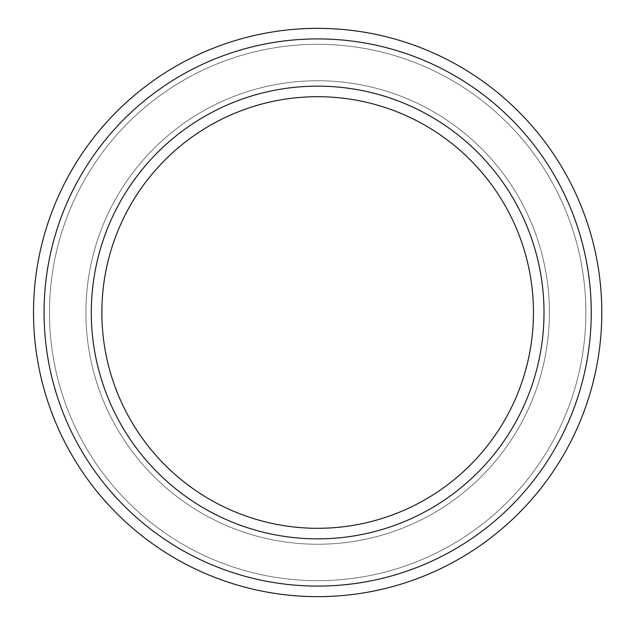 <?xml version="1.0" encoding="UTF-8"?>
<svg xmlns="http://www.w3.org/2000/svg" width="625" height="625" viewBox="0 0 625 625"><rect width="100%" height="100%" fill="white"/><g stroke="black" fill="none" stroke-linecap="round" stroke-linejoin="round"><path stroke-width="0.47" stroke-dasharray="3.12 2.34" d="M101.859 312.5A215.805 215.805 0 0 0 425.562 499.391A215.805 215.805 0 0 0 425.562 125.609A215.805 215.805 0 0 0 101.859 312.5A215.805 215.805 0 0 0 425.562 499.391A215.805 215.805 0 0 0 425.562 125.609A215.805 215.805 0 0 0 101.859 312.5A215.805 215.805 0 0 0 425.562 499.391A215.805 215.805 0 0 0 425.562 125.609A215.805 215.805 0 0 0 101.859 312.5A215.805 215.805 0 0 0 425.562 499.391A215.805 215.805 0 0 0 425.562 125.609A215.805 215.805 0 0 0 101.859 312.5A215.805 215.805 0 0 0 425.562 499.391A215.805 215.805 0 0 0 425.562 125.609A215.805 215.805 0 0 0 101.859 312.5A215.805 215.805 0 0 0 425.562 499.391A215.805 215.805 0 0 0 425.562 125.609A215.805 215.805 0 0 0 101.859 312.5A215.805 215.805 0 0 0 425.562 499.391A215.805 215.805 0 0 0 425.562 125.609A215.805 215.805 0 0 0 101.859 312.5A215.805 215.805 0 0 0 425.562 499.391A215.805 215.805 0 0 0 425.562 125.609A215.805 215.805 0 0 0 101.859 312.5A215.805 215.805 0 0 0 425.562 499.391A215.805 215.805 0 0 0 425.562 125.609A215.805 215.805 0 0 0 101.859 312.5A215.805 215.805 0 0 0 425.562 499.391A215.805 215.805 0 0 0 425.562 125.609A215.805 215.805 0 0 0 101.859 312.5A215.805 215.805 0 0 0 425.562 499.391A215.805 215.805 0 0 0 425.562 125.609A215.805 215.805 0 0 0 101.859 312.5A215.805 215.805 0 0 0 425.562 499.391A215.805 215.805 0 0 0 425.562 125.609A215.805 215.805 0 0 0 101.859 312.5A215.805 215.805 0 0 0 425.562 499.391A215.805 215.805 0 0 0 425.562 125.609A215.805 215.805 0 0 0 101.859 312.5A215.805 215.805 0 0 0 425.562 499.391A215.805 215.805 0 0 0 425.562 125.609A215.805 215.805 0 0 0 101.859 312.5A215.805 215.805 0 0 0 425.562 499.391A215.805 215.805 0 0 0 425.562 125.609A215.805 215.805 0 0 0 101.859 312.5A215.805 215.805 0 0 0 425.562 499.391A215.805 215.805 0 0 0 425.562 125.609A215.805 215.805 0 0 0 101.859 312.5M91.062 312.5A226.594 226.594 0 0 0 430.953 508.734A226.594 226.594 0 0 0 430.953 116.266A226.594 226.594 0 0 0 91.062 312.5A226.594 226.594 0 0 0 430.953 508.734A226.594 226.594 0 0 0 430.953 116.266A226.594 226.594 0 0 0 91.062 312.5A226.594 226.594 0 0 0 430.953 508.734A226.594 226.594 0 0 0 430.953 116.266A226.594 226.594 0 0 0 91.062 312.5A226.594 226.594 0 0 0 430.953 508.734A226.594 226.594 0 0 0 430.953 116.266A226.594 226.594 0 0 0 91.062 312.5A226.594 226.594 0 0 0 430.953 508.734A226.594 226.594 0 0 0 430.953 116.266A226.594 226.594 0 0 0 91.062 312.5A226.594 226.594 0 0 0 430.953 508.734A226.594 226.594 0 0 0 430.953 116.266A226.594 226.594 0 0 0 91.062 312.5A226.594 226.594 0 0 0 430.953 508.734A226.594 226.594 0 0 0 430.953 116.266A226.594 226.594 0 0 0 91.062 312.5A226.594 226.594 0 0 0 430.953 508.734A226.594 226.594 0 0 0 430.953 116.266A226.594 226.594 0 0 0 91.062 312.5A226.594 226.594 0 0 0 430.953 508.734A226.594 226.594 0 0 0 430.953 116.266A226.594 226.594 0 0 0 91.062 312.5A226.594 226.594 0 0 0 430.953 508.734A226.594 226.594 0 0 0 430.953 116.266A226.594 226.594 0 0 0 91.062 312.5A226.594 226.594 0 0 0 430.953 508.734A226.594 226.594 0 0 0 430.953 116.266A226.594 226.594 0 0 0 91.062 312.5A226.594 226.594 0 0 0 430.953 508.734A226.594 226.594 0 0 0 430.953 116.266A226.594 226.594 0 0 0 91.062 312.5A226.594 226.594 0 0 0 430.953 508.734A226.594 226.594 0 0 0 430.953 116.266A226.594 226.594 0 0 0 91.062 312.5A226.594 226.594 0 0 0 430.953 508.734A226.594 226.594 0 0 0 430.953 116.266A226.594 226.594 0 0 0 91.062 312.5A226.594 226.594 0 0 0 430.953 508.734A226.594 226.594 0 0 0 430.953 116.266A226.594 226.594 0 0 0 91.062 312.5A226.594 226.594 0 0 0 430.953 508.734A226.594 226.594 0 0 0 430.953 116.266A226.594 226.594 0 0 0 91.062 312.5A226.594 226.594 0 0 0 430.953 508.734A226.594 226.594 0 0 0 430.953 116.266A226.594 226.594 0 0 0 91.062 312.5M44.305 312.5A273.352 273.352 0 0 0 454.336 549.227A273.352 273.352 0 0 0 454.336 75.773A273.352 273.352 0 0 0 44.305 312.5A273.352 273.352 0 0 0 454.336 549.227A273.352 273.352 0 0 0 454.336 75.773A273.352 273.352 0 0 0 44.305 312.5A273.352 273.352 0 0 0 454.336 549.227A273.352 273.352 0 0 0 454.336 75.773A273.352 273.352 0 0 0 44.305 312.5A273.352 273.352 0 0 0 454.336 549.227A273.352 273.352 0 0 0 454.336 75.773A273.352 273.352 0 0 0 44.305 312.5A273.352 273.352 0 0 0 454.336 549.227A273.352 273.352 0 0 0 454.336 75.773A273.352 273.352 0 0 0 44.305 312.5A273.352 273.352 0 0 0 454.336 549.227A273.352 273.352 0 0 0 454.336 75.773A273.352 273.352 0 0 0 44.305 312.5A273.352 273.352 0 0 0 454.336 549.227A273.352 273.352 0 0 0 454.336 75.773A273.352 273.352 0 0 0 44.305 312.5A273.352 273.352 0 0 0 454.336 549.227A273.352 273.352 0 0 0 454.336 75.773A273.352 273.352 0 0 0 44.305 312.5A273.352 273.352 0 0 0 454.336 549.227A273.352 273.352 0 0 0 454.336 75.773A273.352 273.352 0 0 0 44.305 312.5A273.352 273.352 0 0 0 454.336 549.227A273.352 273.352 0 0 0 454.336 75.773A273.352 273.352 0 0 0 44.305 312.5A273.352 273.352 0 0 0 454.336 549.227A273.352 273.352 0 0 0 454.336 75.773A273.352 273.352 0 0 0 44.305 312.5A273.352 273.352 0 0 0 454.336 549.227A273.352 273.352 0 0 0 454.336 75.773A273.352 273.352 0 0 0 44.305 312.5A273.352 273.352 0 0 0 454.336 549.227A273.352 273.352 0 0 0 454.336 75.773A273.352 273.352 0 0 0 44.305 312.5A273.352 273.352 0 0 0 454.336 549.227A273.352 273.352 0 0 0 454.336 75.773A273.352 273.352 0 0 0 44.305 312.5A273.352 273.352 0 0 0 454.336 549.227A273.352 273.352 0 0 0 454.336 75.773A273.352 273.352 0 0 0 44.305 312.5M33.516 312.5A284.141 284.141 0 0 0 459.734 558.578A284.141 284.141 0 0 0 459.734 66.422A284.141 284.141 0 0 0 33.516 312.5A284.141 284.141 0 0 0 459.734 558.578A284.141 284.141 0 0 0 459.734 66.422A284.141 284.141 0 0 0 33.516 312.5A284.141 284.141 0 0 0 459.734 558.578A284.141 284.141 0 0 0 459.734 66.422A284.141 284.141 0 0 0 33.516 312.5A284.141 284.141 0 0 0 459.734 558.578A284.141 284.141 0 0 0 459.734 66.422A284.141 284.141 0 0 0 33.516 312.5A284.141 284.141 0 0 0 459.734 558.578A284.141 284.141 0 0 0 459.734 66.422A284.141 284.141 0 0 0 33.516 312.5A284.141 284.141 0 0 0 459.734 558.578A284.141 284.141 0 0 0 459.734 66.422A284.141 284.141 0 0 0 33.516 312.5A284.141 284.141 0 0 0 459.734 558.578A284.141 284.141 0 0 0 459.734 66.422A284.141 284.141 0 0 0 33.516 312.5A284.141 284.141 0 0 0 459.734 558.578A284.141 284.141 0 0 0 459.734 66.422A284.141 284.141 0 0 0 33.516 312.5A284.141 284.141 0 0 0 459.734 558.578A284.141 284.141 0 0 0 459.734 66.422A284.141 284.141 0 0 0 33.516 312.5A284.141 284.141 0 0 0 459.734 558.578A284.141 284.141 0 0 0 459.734 66.422A284.141 284.141 0 0 0 33.516 312.5A284.141 284.141 0 0 0 459.734 558.578A284.141 284.141 0 0 0 459.734 66.422A284.141 284.141 0 0 0 33.516 312.5A284.141 284.141 0 0 0 459.734 558.578A284.141 284.141 0 0 0 459.734 66.422A284.141 284.141 0 0 0 33.516 312.5A284.141 284.141 0 0 0 459.734 558.578A284.141 284.141 0 0 0 459.734 66.422A284.141 284.141 0 0 0 33.516 312.5A284.141 284.141 0 0 0 459.734 558.578A284.141 284.141 0 0 0 459.734 66.422A284.141 284.141 0 0 0 33.516 312.5A284.141 284.141 0 0 0 459.734 558.578A284.141 284.141 0 0 0 459.734 66.422A284.141 284.141 0 0 0 33.516 312.5A284.141 284.141 0 0 0 459.734 558.578A284.141 284.141 0 0 0 459.734 66.422A284.141 284.141 0 0 0 33.516 312.5A284.141 284.141 0 0 0 459.734 558.578A284.141 284.141 0 0 0 459.734 66.422A284.141 284.141 0 0 0 33.516 312.5M91.539 312.5A226.125 226.125 0 0 0 430.719 508.328A226.125 226.125 0 0 0 430.719 116.672A226.125 226.125 0 0 0 91.539 312.5A226.125 226.125 0 0 0 430.719 508.328A226.125 226.125 0 0 0 430.719 116.672A226.125 226.125 0 0 0 91.539 312.5A226.125 226.125 0 0 0 430.719 508.328A226.125 226.125 0 0 0 430.719 116.672A226.125 226.125 0 0 0 91.539 312.5A226.125 226.125 0 0 0 430.719 508.328A226.125 226.125 0 0 0 430.719 116.672A226.125 226.125 0 0 0 91.539 312.5A226.125 226.125 0 0 0 430.719 508.328A226.125 226.125 0 0 0 430.719 116.672A226.125 226.125 0 0 0 91.539 312.5A226.125 226.125 0 0 0 430.719 508.328A226.125 226.125 0 0 0 430.719 116.672A226.125 226.125 0 0 0 91.539 312.5A226.125 226.125 0 0 0 430.719 508.328A226.125 226.125 0 0 0 430.719 116.672A226.125 226.125 0 0 0 91.539 312.5A226.125 226.125 0 0 0 430.719 508.328A226.125 226.125 0 0 0 430.719 116.672A226.125 226.125 0 0 0 91.539 312.5A226.125 226.125 0 0 0 430.719 508.328A226.125 226.125 0 0 0 430.719 116.672A226.125 226.125 0 0 0 91.539 312.5A226.125 226.125 0 0 0 430.719 508.328A226.125 226.125 0 0 0 430.719 116.672A226.125 226.125 0 0 0 91.539 312.5M49.469 312.5A268.195 268.195 0 0 0 451.758 544.758A268.195 268.195 0 0 0 451.758 80.242A268.195 268.195 0 0 0 49.469 312.5A268.195 268.195 0 0 0 451.758 544.758A268.195 268.195 0 0 0 451.758 80.242A268.195 268.195 0 0 0 49.469 312.5A268.195 268.195 0 0 0 451.758 544.758A268.195 268.195 0 0 0 451.758 80.242A268.195 268.195 0 0 0 49.469 312.5A268.195 268.195 0 0 0 451.758 544.758A268.195 268.195 0 0 0 451.758 80.242A268.195 268.195 0 0 0 49.469 312.5A268.195 268.195 0 0 0 451.758 544.758A268.195 268.195 0 0 0 451.758 80.242A268.195 268.195 0 0 0 49.469 312.5A268.195 268.195 0 0 0 451.758 544.758A268.195 268.195 0 0 0 451.758 80.242A268.195 268.195 0 0 0 49.469 312.5A268.195 268.195 0 0 0 451.758 544.758A268.195 268.195 0 0 0 451.758 80.242A268.195 268.195 0 0 0 49.469 312.5A268.195 268.195 0 0 0 451.758 544.758A268.195 268.195 0 0 0 451.758 80.242A268.195 268.195 0 0 0 49.469 312.5A268.195 268.195 0 0 0 451.758 544.758A268.195 268.195 0 0 0 451.758 80.242A268.195 268.195 0 0 0 49.469 312.5A268.195 268.195 0 0 0 451.758 544.758A268.195 268.195 0 0 0 451.758 80.242A268.195 268.195 0 0 0 49.469 312.5M43.836 312.5A273.82 273.82 0 0 0 454.57 549.641A273.82 273.82 0 0 0 454.57 75.359A273.82 273.82 0 0 0 43.836 312.5A273.82 273.82 0 0 0 454.57 549.641A273.82 273.82 0 0 0 454.57 75.359A273.82 273.82 0 0 0 43.836 312.5A273.82 273.82 0 0 0 454.57 549.641A273.82 273.82 0 0 0 454.57 75.359A273.82 273.82 0 0 0 43.836 312.5A273.82 273.82 0 0 0 454.57 549.641A273.82 273.82 0 0 0 454.57 75.359A273.82 273.82 0 0 0 43.836 312.5A273.82 273.82 0 0 0 454.57 549.641A273.82 273.82 0 0 0 454.57 75.359A273.82 273.82 0 0 0 43.836 312.5A273.82 273.82 0 0 0 454.57 549.641A273.82 273.82 0 0 0 454.57 75.359A273.82 273.82 0 0 0 43.836 312.5A273.82 273.82 0 0 0 454.57 549.641A273.82 273.82 0 0 0 454.57 75.359A273.82 273.82 0 0 0 43.836 312.5A273.82 273.82 0 0 0 454.57 549.641A273.82 273.82 0 0 0 454.57 75.359A273.82 273.82 0 0 0 43.836 312.5A273.82 273.82 0 0 0 454.57 549.641A273.82 273.82 0 0 0 454.57 75.359A273.82 273.82 0 0 0 43.836 312.5A273.82 273.82 0 0 0 454.57 549.641A273.82 273.82 0 0 0 454.57 75.359A273.82 273.82 0 0 0 43.836 312.5A273.82 273.82 0 0 0 454.57 549.641A273.82 273.82 0 0 0 454.57 75.359A273.82 273.82 0 0 0 43.836 312.5M85.906 312.5A231.758 231.758 0 0 0 433.539 513.203A231.758 231.758 0 0 0 433.539 111.797A231.758 231.758 0 0 0 85.906 312.5A231.758 231.758 0 0 0 433.539 513.203A231.758 231.758 0 0 0 433.539 111.797A231.758 231.758 0 0 0 85.906 312.5A231.758 231.758 0 0 0 433.539 513.203A231.758 231.758 0 0 0 433.539 111.797A231.758 231.758 0 0 0 85.906 312.5A231.758 231.758 0 0 0 433.539 513.203A231.758 231.758 0 0 0 433.539 111.797A231.758 231.758 0 0 0 85.906 312.5A231.758 231.758 0 0 0 433.539 513.203A231.758 231.758 0 0 0 433.539 111.797A231.758 231.758 0 0 0 85.906 312.5A231.758 231.758 0 0 0 433.539 513.203A231.758 231.758 0 0 0 433.539 111.797A231.758 231.758 0 0 0 85.906 312.5A231.758 231.758 0 0 0 433.539 513.203A231.758 231.758 0 0 0 433.539 111.797A231.758 231.758 0 0 0 85.906 312.5A231.758 231.758 0 0 0 433.539 513.203A231.758 231.758 0 0 0 433.539 111.797A231.758 231.758 0 0 0 85.906 312.5A231.758 231.758 0 0 0 433.539 513.203A231.758 231.758 0 0 0 433.539 111.797A231.758 231.758 0 0 0 85.906 312.5A231.758 231.758 0 0 0 433.539 513.203A231.758 231.758 0 0 0 433.539 111.797A231.758 231.758 0 0 0 85.906 312.5A231.758 231.758 0 0 0 433.539 513.203A231.758 231.758 0 0 0 433.539 111.797A231.758 231.758 0 0 0 85.906 312.5"/><path stroke-width="0.94" d="M101.859 312.5A215.805 215.805 0 0 0 425.562 499.391A215.805 215.805 0 0 0 425.562 125.609A215.805 215.805 0 0 0 101.859 312.5M33.516 312.5A284.141 284.141 0 0 0 459.734 558.578A284.141 284.141 0 0 0 459.734 66.422A284.141 284.141 0 0 0 33.516 312.5"/></g></svg>
